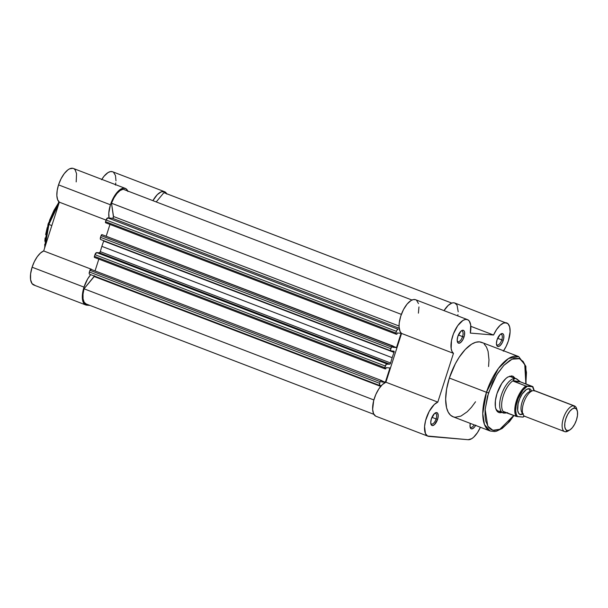 <?xml version="1.0" encoding="UTF-8"?>
<svg xmlns="http://www.w3.org/2000/svg" width="608" height="608" viewBox="0 0 608 608"><rect width="100%" height="100%" fill="white"/><g stroke="black" fill="none" stroke-linecap="round" stroke-linejoin="round"><path stroke-width="0.91" d="M48.891 224.443L59.022 203.178A39.854 17.457 111 0 0 48.891 224.443L51.832 225.576L48.891 224.443A39.854 17.457 111 0 0 45.19 246.255L48.891 224.443L48.085 224.018L48.891 224.443M34.793 285.243L32.057 283.655L30.582 279.672L30.598 273.896L32.102 267.216A18.324 8.026 111 0 0 33.797 285.015L85.705 304.927A18.324 8.026 -69 0 1 84.01 287.12L32.102 267.216L34.344 261.638L37.24 256.743L40.47 253.05L43.685 250.952L59.341 202.175L106.058 220.096L59.341 202.175L57.608 199.667L56.856 195.632L57.182 190.517L58.535 184.87A18.324 8.026 111 0 0 59.341 202.175L43.685 250.952A18.324 8.026 111 0 0 32.102 267.216L84.01 287.12L82.506 293.808L82.49 299.584L83.965 303.567L86.701 305.155A18.324 8.026 -69 0 1 85.705 304.927M127.946 191.52L126.038 188.784L123.188 188.191L119.753 189.84L116.189 193.496L112.944 198.702L110.443 204.782L108.794 213.089L109.068 218.021A18.324 8.026 -69 0 1 110.443 204.782L58.535 184.87L61.036 178.79L64.281 173.584L67.845 169.928L69.608 168.834L72.8 168.294M74.13 168.872L75.225 169.989L76.555 173.69L76.19 181.906M101.597 179.717L104.067 176.206L107.973 172.619L110.443 171.6L112.617 171.768M113.536 172.3L115.482 175.537L115.976 180.827M115.801 182.909L115.452 185.098M89.946 305.429L86.701 305.155L89.946 305.429M90.744 274.626L87.636 278.981L84.01 287.12A18.324 8.026 -69 0 1 90.721 274.649M166.896 194.104L164.525 191.68L161.143 191.877L157.274 194.666L152.904 200.663A18.324 8.026 -69 0 1 164.51 191.672A18.324 8.026 -69 0 1 166.706 193.739M49.484 220.446L54.021 210.254L59.098 201.978M44.817 247.418L44.718 244.34M44.825 241.216L45.129 237.948M45.638 234.559L47.211 227.544M125.271 188.366L73.363 168.462A18.324 8.026 111 0 0 58.535 184.87L110.443 204.782A18.324 8.026 -69 0 1 125.271 188.366A18.324 8.026 -69 0 1 127.748 191.011M91.664 269.352L43.685 250.952L91.664 269.352M164.51 191.672L112.602 171.76A18.324 8.026 111 0 0 101.81 179.368M94.628 275.774L84.041 288.792A17.176 7.524 111 0 0 86.093 303.947A17.176 7.524 111 0 0 86.245 304L84.185 302.275L83.068 298.878L83.015 294.204L84.041 288.792L373.867 399.958L84.041 288.792L94.225 276.534L380.684 386.399L94.225 276.534A1.148 0.502 111 0 0 94.506 276.085M103.71 241.057A51.536 22.572 -69 0 0 101.87 246.346A51.536 22.572 -69 0 0 100.312 251.659L99.408 252.814L96.687 252.586L386.992 363.934A2.288 1.003 -69 0 0 385.267 366.016L94.962 254.661L96.687 252.586A2.288 1.003 111 0 0 94.962 254.661L94.422 256.34A1.148 0.502 111 0 0 94.529 257.458A1.148 0.502 111 0 0 94.59 257.473L94.422 256.34L384.727 367.688A1.148 0.502 -69 0 0 384.834 368.805A1.148 0.502 -69 0 0 384.894 368.82L385.776 368.889L386.171 367.65L389.941 367.962L385.35 382.265L381.9 380.942L385.35 382.265L389.941 367.962L386.171 367.65L385.776 368.889L384.894 368.82L385.267 366.016L94.962 254.661L94.422 256.34L384.727 367.688L386.3 364.253L389.713 364.162L390.617 363.006A51.536 22.572 -69 0 1 392.175 357.694L101.87 246.346A51.536 22.572 111 0 0 100.312 251.659L390.617 363.006A1.148 0.502 -69 0 1 389.713 364.162L99.408 252.814L96.687 252.586L386.992 363.934L389.713 364.162L99.408 252.814A1.148 0.502 111 0 0 100.312 251.659L390.617 363.006A51.536 22.572 -69 0 1 392.175 357.694A51.536 22.572 -69 0 1 394.014 352.404L393.893 351.158L391.164 350.93L393.893 351.158A1.148 0.502 -69 0 1 393.954 351.173A1.148 0.502 -69 0 1 394.014 352.404L103.71 241.057A51.536 22.572 111 0 0 101.87 246.346L392.175 357.694A51.536 22.572 -69 0 1 394.014 352.404L103.71 241.057L103.839 240.608M89.931 270.317L89.391 271.996L379.696 383.344L380.236 381.664L89.931 270.317L90.797 269.283L381.984 380.699L90.797 269.283L381.984 380.699L381.581 381.946L385.35 382.265L381.581 381.946L381.984 380.699L90.797 269.283A1.148 0.502 111 0 0 89.931 270.317L380.236 381.664L381.102 380.631A1.148 0.502 -69 0 0 380.236 381.664L379.696 383.344L89.391 271.996L89.931 270.317M95.122 270.674L98.838 259.107L95.122 270.674M390.83 348.68L391.37 347.001L101.065 235.653L100.525 237.333L390.83 348.68L392.236 345.96L101.931 234.612L393.11 346.036L392.236 345.96L393.11 346.036L392.715 347.274L396.484 347.594L392.715 347.274L393.11 346.036L101.931 234.612A1.148 0.502 111 0 0 101.065 235.653L101.931 234.612L392.236 345.96A1.148 0.502 -69 0 0 391.37 347.001L101.065 235.653L100.525 237.333A2.288 1.003 111 0 0 100.738 239.552A2.288 1.003 111 0 0 100.86 239.582L100.335 238.883L100.525 237.333L390.83 348.68L390.64 350.238L391.164 350.93A2.288 1.003 -69 0 1 391.043 350.9A2.288 1.003 -69 0 1 390.83 348.68M393.034 346.271L396.484 347.594L401.075 333.29L397.305 332.979L396.902 334.225L397.305 332.979L401.075 333.29L396.484 347.594L393.034 346.271M109.964 224.436L106.256 236.003L109.964 224.436M395.96 334.134A1.148 0.502 -69 0 0 396.028 334.149L396.902 334.225L395.762 333.8L396.393 331.345L106.088 219.997L105.549 221.677L395.854 333.024L396.956 330.152L398.126 329.262L107.821 217.915L112.548 218.31L399.19 328.259L112.548 218.31A1.148 0.502 111 0 0 113.24 217.687A1.148 0.502 111 0 0 113.506 216.494L399.053 326.017L113.506 216.494L111.515 203.216L113.468 217.064L112.548 218.31L107.821 217.915A2.288 1.003 111 0 0 106.088 219.997L107.821 217.915L398.126 329.262A2.288 1.003 -69 0 0 396.393 331.345L106.088 219.997L105.549 221.677A1.148 0.502 111 0 0 105.655 222.786A1.148 0.502 111 0 0 105.724 222.802L105.549 221.677L395.854 333.024A1.148 0.502 -69 0 0 395.96 334.134L105.655 222.786M401.356 314.382L111.515 203.216L401.356 314.382M123.128 189.24A17.176 7.524 111 0 0 111.515 203.216L113.939 197.927L116.918 193.526L120.103 190.509L123.128 189.24L411.958 300.025L123.128 189.24M163.909 192.675L451.79 303.096L164.289 192.82A17.176 7.524 111 0 0 164.099 192.744A17.176 7.524 111 0 0 163.909 192.675L156.218 201.932L163.909 192.675M89.733 274.254L89.209 273.554L89.391 271.996A2.288 1.003 111 0 0 89.604 274.223A2.288 1.003 111 0 0 89.733 274.254M379.909 385.571A2.288 1.003 -69 0 0 380.038 385.601L381.284 385.708L379.696 385.404L379.696 383.344A2.288 1.003 -69 0 0 379.909 385.571L89.604 274.223M94.59 257.473L384.773 368.775M105.724 222.802L395.907 334.104M475.79 425.106L474.438 427.166L472.279 428.807L471.071 428.708L470.06 426.793A5.723 2.508 111 0 0 474.156 424.863A5.723 2.508 -69 0 1 470.714 427.356A5.723 2.508 -69 0 1 470.052 426.763L470.28 423.381A6.87 3.01 -69 0 0 470.204 427.462L470.204 427.462A6.87 3.01 -69 0 0 475.616 425.425M430.814 423.457A5.723 2.508 111 0 0 436.103 418.927L437.585 419.338A6.87 3.01 -69 0 1 434.021 425A6.87 3.01 -69 0 1 430.966 424.156A6.87 3.01 -69 0 1 431.384 418.813L434.5 413.524L436.574 412.574L437.6 413.174L438.216 415.682L437.585 419.338L434.469 424.627L432.394 425.577L431.368 424.984L430.745 422.469L431.384 418.813A6.87 3.01 -69 0 1 435.26 412.946A6.87 3.01 -69 0 1 437.585 419.338L436.103 418.927A5.723 2.508 -69 0 1 431.475 424.057A5.723 2.508 -69 0 1 430.814 423.457M457.246 341.118A5.723 2.508 111 0 0 462.544 336.589L464.018 336.999A6.87 3.01 -69 0 1 460.454 342.654A6.87 3.01 -69 0 1 457.398 341.818A6.87 3.01 -69 0 1 457.824 336.475L460.932 331.185L463.007 330.235L464.033 330.828L464.588 332.325L464.368 335.722L462.984 339.462L460.91 342.289L458.835 343.239L457.809 342.646L457.186 340.13L457.824 336.475A6.87 3.01 -69 0 1 461.7 330.608A6.87 3.01 -69 0 1 464.018 336.999L462.544 336.589A5.723 2.508 -69 0 1 457.908 341.711A5.723 2.508 -69 0 1 457.246 341.118M496.493 344.417A5.723 2.508 111 0 0 501.782 339.887L503.257 340.305A6.87 3.01 -69 0 1 499.692 345.96A6.87 3.01 -69 0 1 496.645 345.116A6.87 3.01 -69 0 1 497.063 339.781L500.179 334.491L502.246 333.541L503.272 334.134L503.827 335.631L503.606 339.028L502.223 342.768L500.148 345.587L498.074 346.545L497.048 345.944L496.424 343.436L497.063 339.781A6.87 3.01 -69 0 1 500.939 333.914A6.87 3.01 -69 0 1 503.257 340.305L501.782 339.887A5.723 2.508 -69 0 1 497.146 345.017A5.723 2.508 -69 0 1 496.493 344.417M498.248 411.046A18.324 8.026 -69 0 1 495.626 408.052A18.324 8.026 111 0 0 501 411.069M502.117 412.376A19.471 8.527 -69 0 1 495.809 408.69A19.471 8.527 -69 0 1 496.994 393.566L501.76 383.458L505.81 378.579L507.878 377.006L511.685 375.888L513.289 376.39L515.029 378.229M475.54 401.766L471.466 407.292L467.24 411.745L460.955 416.077L455.217 417.263L453.515 416.936L450.52 415.203L448.18 412.095L446.568 407.748L445.656 399.251L446.614 389.059L449.358 378.047A39.854 17.457 111 0 1 481.597 342.35L518.7 356.577L508.584 358.469L498.37 368.494L486.461 392.282L488.528 392.852L496.812 374.688L503.842 365.385L512.096 359.161L519.726 358.697L524.75 364.352L525.852 383.944L526.475 372.476L525.016 365.028L523.108 361.433L519.027 358.439L513.806 358.53L509.907 360.316L503.812 365.416L497.891 372.993L492.64 382.417L487.472 396.408L485.085 410.088L485.07 416.138L485.853 421.359L488.437 427.181L491.013 429.514L494.152 430.494L499.662 429.354L503.66 426.907L507.733 423.198L513.775 415.439L499.875 429.256L492.868 430.274L487.776 426.2L485.146 409.321L488.528 392.852L486.461 392.282A39.854 17.457 -69 0 1 518.7 356.577L525.882 366.267L526.042 384.013M480.388 427.257A18.324 8.026 -69 0 1 468.16 439.713L471.747 438.664L473.685 437.182L477.5 432.592L480.388 427.257M503.287 351.204L506.175 346.309L508.425 340.738A18.324 8.026 -69 0 1 503.584 350.778M431.946 417.331L436.103 418.927L431.946 417.331M458.386 334.993L462.544 336.589L458.386 334.993M497.625 338.291L501.782 339.887L497.625 338.291M513.958 415.507L509.489 421.61L502.193 428.45L496.5 431.201L494.692 431.543L490.154 431.004A39.854 17.457 -69 0 1 486.461 392.282L482.76 413.622L484.47 424.536L490.154 431.004L453.051 416.769A39.854 17.457 111 0 1 449.358 378.047L486.461 392.282L449.358 378.047L455.354 363.736L459.108 357.352L465.28 349.456L471.633 344.143L475.692 342.281L479.431 341.856L482.699 342.874M375.615 416.092L373.548 413.66L372.643 409.359L373.677 400.664L375.835 394.455L378.86 388.862L382.364 384.598L385.898 382.212L401.554 333.435L400.094 331.565L399.076 326.914L399.236 322.901L400.733 316.19L403.492 309.578L407.102 304.076L411.008 300.534L413.478 299.546L415.636 299.744M416.556 300.284L418.479 303.567M418.958 306.934L418.403 313.166M506.722 322.932L503.652 323.023L500.133 325.303L496.614 329.49L493.552 335.031A18.324 8.026 -69 0 1 506.722 322.932A18.324 8.026 -69 0 1 508.425 340.738L510.112 331.702L509.648 326.861L507.961 323.73L454.814 303.02A18.324 8.026 111 0 0 444.022 310.627L448.225 305.391L451.744 303.111L453.363 302.784L454.814 303.02L457.041 305.14L458.204 311.79M457.946 314.655L457.748 315.894M467.484 319.626L415.576 299.721A18.324 8.026 111 0 0 401.949 312.877A18.324 8.026 111 0 0 401.554 333.435L453.469 353.347A18.324 8.026 -69 0 1 453.857 332.789A18.324 8.026 -69 0 1 467.484 319.626A18.324 8.026 -69 0 1 470.311 333.078L493.552 335.031L470.843 326.321L493.552 335.031L470.311 333.078L470.714 325.06L469.254 321.024L467.544 319.656L465.386 319.458L462.916 320.446L457.748 325.637L453.439 333.83L451.486 340.632L451.159 348.589L452.002 351.477L453.469 353.347L437.806 402.116L434.272 404.502L429.172 411.449L425.585 420.569L424.574 426.58L425.456 433.572L427.523 436.004L468.16 439.713L428.921 436.415A18.324 8.026 -69 0 1 427.918 436.187A18.324 8.026 -69 0 1 425.889 419.474A18.324 8.026 -69 0 1 437.806 402.116L385.898 382.212A18.324 8.026 111 0 0 373.981 399.57A18.324 8.026 111 0 0 376.01 416.275L427.918 436.187M484.12 343.915L486.468 347.024L488.08 351.371L488.992 359.868L488.558 366.525M501.904 412.444L499.86 412.726L498.264 412.224L495.984 409.214L495.383 406.805L495.398 400.672L496.994 393.566A19.471 8.527 -69 0 1 507.984 376.945L507.984 376.945M512.27 377.325A18.324 8.026 111 0 0 507.429 377.302A18.324 8.026 -69 0 1 511.374 376.831M500.361 334.332A5.723 2.508 -69 0 1 501.25 334.324A5.723 2.508 -69 0 1 501.782 339.887A5.723 2.508 111 0 0 500.361 334.332M461.122 331.026A5.723 2.508 -69 0 1 462.012 331.018A5.723 2.508 -69 0 1 462.544 336.589A5.723 2.508 111 0 0 461.122 331.026M434.682 413.364A5.723 2.508 -69 0 1 435.571 413.364A5.723 2.508 -69 0 1 436.103 418.927A5.723 2.508 111 0 0 434.682 413.364M401.554 333.435L385.898 382.212L437.806 402.116L453.469 353.347L401.554 333.435M577.228 410.598A11.886 5.206 -69 0 1 575.996 421.245A11.886 5.206 -69 0 1 569.795 429.978A11.886 5.206 -69 0 1 567.53 430.624L565.759 429.59L564.802 427.006L564.809 423.267L565.782 418.927L567.568 414.664L569.901 411.114L572.424 408.819L574.75 408.135L573.754 405.779L574.75 408.135A11.886 5.206 -69 0 1 577.228 410.598L576.612 408.622A13.741 6.019 111 0 0 573.754 405.779L533.976 390.526L573.754 405.779A13.741 6.019 -69 0 1 574.499 405.946L534.728 390.693A13.741 6.019 111 0 0 533.976 390.526A13.741 6.019 111 0 0 523.61 403.005A13.741 6.019 111 0 0 525.631 416.526M522.675 413.349A11.795 5.168 -69 0 1 522.546 400.847A11.795 5.168 -69 0 1 530.982 391.446A11.795 5.168 111 0 0 523.321 399A11.795 5.168 111 0 0 521.497 411.715M574.499 405.946A13.741 6.019 -69 0 1 576.878 409.731M568.951 430.388A13.741 6.019 -69 0 1 565.402 431.779A13.741 6.019 111 0 0 568.016 431.034L569.795 429.978M567.53 430.624L565.402 431.779L567.53 430.624A11.886 5.206 -69 0 1 565.782 418.927A11.886 5.206 -69 0 1 574.75 408.135L576.528 409.169L577.478 411.745L577.471 415.492L576.498 419.832L574.712 424.095L572.379 427.644L569.856 429.94L567.53 430.624M520.828 414.679A3.078 2.744 94.8 0 1 522.743 413.607A3.078 2.744 -85.2 0 0 520.828 414.679A13.741 6.019 -69 0 1 518.806 401.158A13.741 6.019 -69 0 1 529.173 388.679A3.078 2.744 -85.2 0 0 530.982 391.446A3.078 2.744 94.8 0 1 529.173 388.679L526.482 389.47L522.166 394.022L519.734 398.635L518.107 403.704L517.666 410.506L518.768 413.493L520.828 414.679L523.511 413.896M504.99 413.113L507.657 412.657L504.055 413.113A18.324 8.026 111 0 0 504.161 413.121A18.324 8.026 -69 0 1 504.055 413.113L503.059 412.695L503.272 411.707A17.754 7.775 -69 0 1 503.295 395.747A17.754 7.775 -69 0 1 513.251 380.631L514.459 378.533L516.048 378.67L518.13 380.03L517.165 379.24A18.324 8.026 111 0 0 515.181 378.45L513.897 378.936L513.122 380.965L519.772 381.52L516.048 378.67L510.378 376.603L515.181 378.45A18.324 8.026 -69 0 1 516.184 378.67A18.324 8.026 -69 0 1 517.408 379.46M524.294 416.039L522.766 417.073L517.499 416.624L516.2 414.094L515.721 410.408L516.101 405.916L518.183 398.582L523.024 390.055L527.235 386.293L532.502 386.734L534.143 390.99M531.909 391.164L530.305 389.029L529.173 388.679M504.169 413.128L503.059 412.695L503.31 411.517L503.812 411.616L516.359 416.419L523.138 417.08M513.122 380.965L520.425 381.862L513.251 380.631A17.754 7.775 111 0 0 503.295 395.747A17.754 7.775 111 0 0 503.272 411.707L516.116 416.336A17.754 7.775 -69 0 1 516.42 400.786A17.754 7.775 -69 0 1 525.859 386.004L532.73 386.582L520.425 381.862L513.555 381.284L525.859 386.004L513.122 380.965M518.13 380.03L520.425 381.862L532.502 386.734M515.181 378.45A18.324 8.026 111 0 0 501.357 395.086A18.324 8.026 111 0 0 504.055 413.113A18.324 8.026 -69 0 1 503.059 412.893A18.324 8.026 -69 0 1 501.722 393.992A18.324 8.026 -69 0 1 515.181 378.45M573.754 405.779A13.741 6.019 111 0 0 563.38 418.258A13.741 6.019 111 0 0 565.402 431.779A13.741 6.019 -69 0 1 564.657 431.612A13.741 6.019 -69 0 1 563.662 417.438A13.741 6.019 -69 0 1 573.754 405.779M533.976 390.526A13.741 6.019 111 0 0 523.883 402.184A13.741 6.019 111 0 0 524.886 416.358L564.657 431.612M532.882 386.65L534.227 390.556M525.859 386.004A17.754 7.775 111 0 0 516.42 400.786A17.754 7.775 111 0 0 516.116 416.336L517.499 416.624A17.062 7.478 -69 0 1 517.309 401.037A17.062 7.478 -69 0 1 527.235 386.293M526.984 386.262L526.095 386.08L526.984 386.262M58.946 201.833L48.085 224.018L44.574 248.178M373.89 414.337L86.093 303.947M164.099 192.744L451.797 303.088M391.043 350.9L100.738 239.552M384.834 368.805L94.529 257.458M496.523 410.385L503.059 412.893M509.648 376.17L516.184 378.67M524.423 416.123L523.176 417.058"/></g></svg>
